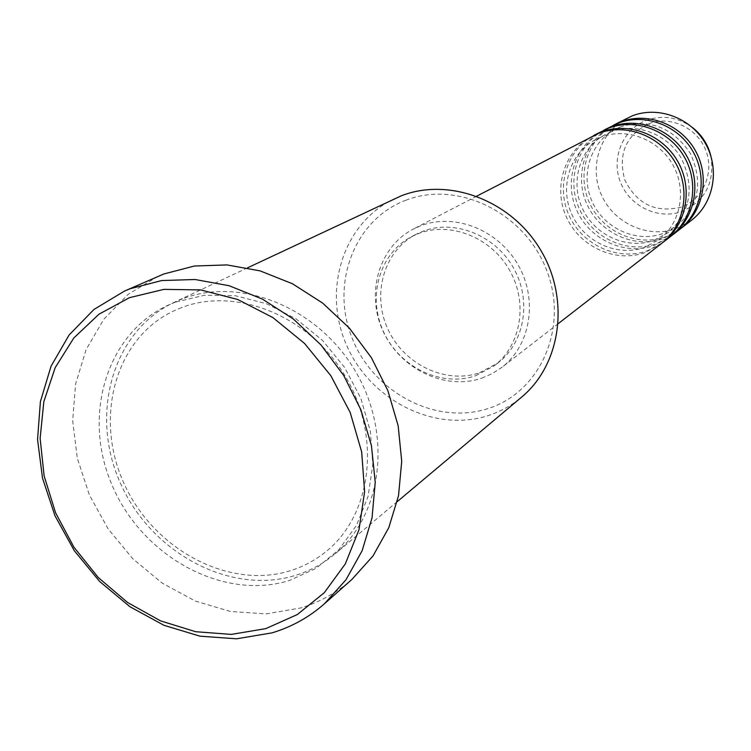 <?xml version="1.0" encoding="UTF-8"?>
<svg xmlns="http://www.w3.org/2000/svg" width="751" height="751" viewBox="0 0 751 751"><rect width="100%" height="100%" fill="white"/><g stroke="black" fill="none" stroke-linecap="round" stroke-linejoin="round"><path stroke-width="0.56" stroke-dasharray="3.75 2.82" d="M592.37 136.138C564.386 150.5 552.82 187.562 566.432 217.114C579.706 246.826 615.398 263.188 644.94 252.618L661.227 243.737M593.656 135.49C566.395 150.369 555.618 187.102 569.389 216.157C582.823 245.352 618.082 261.254 647.287 250.815L662.354 242.836M602.518 130.871C574.928 145.037 563.475 181.535 576.871 210.618C589.92 239.86 625.076 255.931 654.205 245.493L670.258 236.734M603.766 130.242C576.862 144.896 566.188 181.085 579.725 209.689C592.943 238.433 627.686 254.063 656.477 243.746L671.356 235.861M612.337 125.774C585.132 139.742 573.802 175.696 586.972 204.328C599.805 233.12 634.464 248.91 663.18 238.593L679.007 229.947M613.548 125.164C587.01 139.611 576.43 175.265 589.742 203.427C602.734 231.74 636.989 247.098 665.377 236.903L680.068 229.102M405.709 200.301C457.134 179.94 524.282 212.223 546.362 269.506C569.211 326.507 540.955 391.712 488.657 408.347C436.66 425.817 373.867 393.017 352.322 338.626C330.036 284.507 353.918 219.818 405.709 200.301M394.557 198.677C343.047 222.709 322.048 290.271 346.671 345.357C370.628 400.705 435.261 433.271 488.892 415.369C500.917 411.379 511.816 405.305 521.57 397.157M182.409 298.851L174.251 302.306C112.199 331.322 89.181 414.852 120.686 483.794C151.411 553.065 230.557 595.618 295.641 575.322C310.238 570.788 323.418 563.616 335.181 553.787C382.869 514.435 392.651 432.923 354.81 370.187C317.438 307.187 240.339 276.33 182.409 298.851M481.72 378.175L492.262 373.604L501.893 367.352C530.628 345.376 538.214 299.79 518.143 264.925C498.354 229.9 454.89 212.674 420.954 225.666L413.379 229.036C378.833 246.788 365.455 293.528 383.094 331.229C400.311 369.116 445.033 390.755 481.72 378.175M479.57 372.759L497.894 362.986C524.771 342.709 531.999 300.334 513.44 267.854C495.153 235.232 454.74 219.085 423.132 231.148L415.669 234.49C383.78 251.134 371.557 294.495 388.023 329.417C404.094 364.517 445.587 384.456 479.57 372.759M475.655 375.735L494.064 365.915C521.053 345.554 528.3 302.963 509.638 270.313C491.248 237.513 450.647 221.273 418.898 233.383L411.398 236.743C379.368 253.463 367.117 297.03 383.677 332.13C399.832 367.408 441.522 387.478 475.655 375.735M158.02 276.368L128.214 294.289L103.901 319.119L86.13 349.525L75.598 383.968L72.659 420.804L77.334 458.345L89.35 494.9L108.106 528.864L132.767 558.735L162.272 583.18L195.326 601.063L230.482 611.492L266.154 613.877L300.672 607.963C319.776 602.161 336.861 592.642 351.947 579.397M626.503 118.423C599.842 132.101 588.69 167.276 601.551 195.26C614.074 223.394 647.991 238.771 676.107 228.642L691.615 220.165M648.845 123.671C670.38 115.288 697.294 127.811 705.818 150.435C714.67 172.937 702.927 199.541 681.176 207.126C655.839 213.209 637.083 204.253 624.907 180.259C617.669 154.396 625.639 135.537 648.845 123.671M692.535 127.586C678.097 117.147 662.767 114.706 646.545 120.273C622.861 129.088 610.854 158.057 620.429 182.127C629.667 206.318 658.261 220.118 681.889 211.491C705.17 201.024 714.849 182.643 710.953 156.358M175.34 302.184C109.008 327.079 81.024 411.914 111.467 483.7C140.991 555.815 222.465 601.344 289.417 580.485L316.068 568.347L338.851 549.694L356.528 525.353L368.074 496.477L372.796 464.54L370.346 431.187L360.79 398.227L344.596 367.446L322.639 340.522L296.119 318.903L266.511 303.723L235.41 295.734L204.488 295.256L175.34 302.184M601.382 137.02L595.402 139.724C569.784 153.073 559.251 187.281 571.962 214.645C584.362 242.141 617.406 257.171 644.565 247.426L659.237 239.485C680.819 223.188 687.099 189.919 672.755 164.694C658.608 139.357 626.691 127.238 601.382 137.02M611.38 131.744L605.475 134.41C580.213 147.581 569.793 181.273 582.288 208.205C594.482 235.27 627.038 250.027 653.811 240.395L668.287 232.557C690.441 212.383 694.91 187.844 681.673 158.921C667.761 133.988 636.332 122.094 611.38 131.744M621.058 126.637L615.229 129.266C590.305 142.258 579.997 175.452 592.295 201.963C604.292 228.604 636.369 243.108 662.767 233.599L677.045 225.854C698.899 205.962 703.321 181.789 690.3 153.326C672.68 127.407 649.596 118.508 621.058 126.637M181.648 307.572L173.19 311.177C115.138 338.748 93.8 417.866 124.075 483.578C153.655 549.572 228.989 589.873 290.177 570.76C303.629 566.583 315.795 560.011 326.685 551.037C371.895 514.285 381.517 436.744 345.451 376.504C309.806 316.03 236.321 286.384 181.648 307.572M558.293 323.597L501.893 367.352M497.894 362.986L494.064 365.915M397.251 501.63L335.181 553.787M247.605 267.807L174.251 302.306M415.669 234.49L411.398 236.743M476.735 196.152L413.379 229.036"/><path stroke-width="1.13" d="M558.293 323.597L661.227 243.737C684.48 225.929 691.07 190.012 675.553 162.958C660.27 135.771 625.883 122.789 598.491 133.396L476.735 196.152M662.354 242.836L663.508 241.963C686.686 224.22 693.257 188.445 677.806 161.503C662.589 134.429 628.334 121.502 601.035 132.073L593.656 135.49M663.508 241.963L670.258 236.734C693.192 219.17 699.707 183.817 684.452 157.194C669.423 130.458 635.562 117.7 608.545 128.168L594.933 134.804M671.356 235.861L672.474 235.016C695.323 217.508 701.819 182.296 686.63 155.786C671.657 129.153 637.928 116.452 611.014 126.891L603.766 130.242M672.474 235.016L679.007 229.947C701.612 212.627 708.071 177.809 693.06 151.618C678.275 125.314 644.921 112.781 618.289 123.108L604.996 129.585M680.068 229.102L681.148 228.285C703.678 211.022 710.117 176.335 695.173 150.256C680.444 124.046 647.212 111.57 620.673 121.869L613.548 125.164M397.251 501.63L521.57 397.157C561.11 364.432 570.216 299.217 540.598 249.961C511.347 200.489 449.286 177.02 401.325 195.795L247.605 267.807M265.741 628.643L297.302 614.562L324.31 592.68L345.3 563.926L359.025 529.69L364.62 491.68L361.663 451.895L350.201 412.496L330.806 375.66L304.54 343.432L272.876 317.57L237.569 299.433L200.583 289.905L163.915 289.37L129.472 297.668L98.963 314.2L73.842 337.95L55.208 367.615L43.84 401.635L40.122 438.331L44.131 475.965L55.593 512.811L73.936 547.197L98.306 577.566L127.623 602.518L160.573 620.88L195.664 631.713L231.289 634.398L265.741 628.643M130.317 288.684L161.709 280.545L195.082 279.503L229.111 285.727L262.371 299.076L293.444 319.081L320.977 344.934L343.77 375.575L360.846 409.689L371.463 445.803L375.228 482.358L372.045 517.805L362.142 550.69L346.033 579.697L324.479 603.729C309.046 617.294 291.538 627.01 271.965 632.877L236.574 638.801L200.001 636.181L163.934 625.292L129.998 606.761L99.676 581.518L74.302 550.708L54.954 515.721L42.507 478.096L37.55 439.485L40.404 401.607L51.04 366.206L69.12 334.974L93.931 309.487L124.422 291.106L130.317 288.684M324.479 603.729L351.947 579.397L373.003 555.947L388.783 527.7L398.518 495.716L401.719 461.283L398.161 425.808L387.929 390.792L371.426 357.739L349.337 328.074L322.611 303.057L292.421 283.737L260.081 270.876L226.952 264.915L194.415 266.014L163.784 273.993L124.422 291.106M681.148 228.285L691.615 220.165C713.76 203.192 720.115 169.163 705.461 143.582C691.033 117.898 658.411 105.684 632.333 115.814L614.75 124.525M710.953 156.358C708.109 144.661 701.969 135.067 692.535 127.586"/></g></svg>
